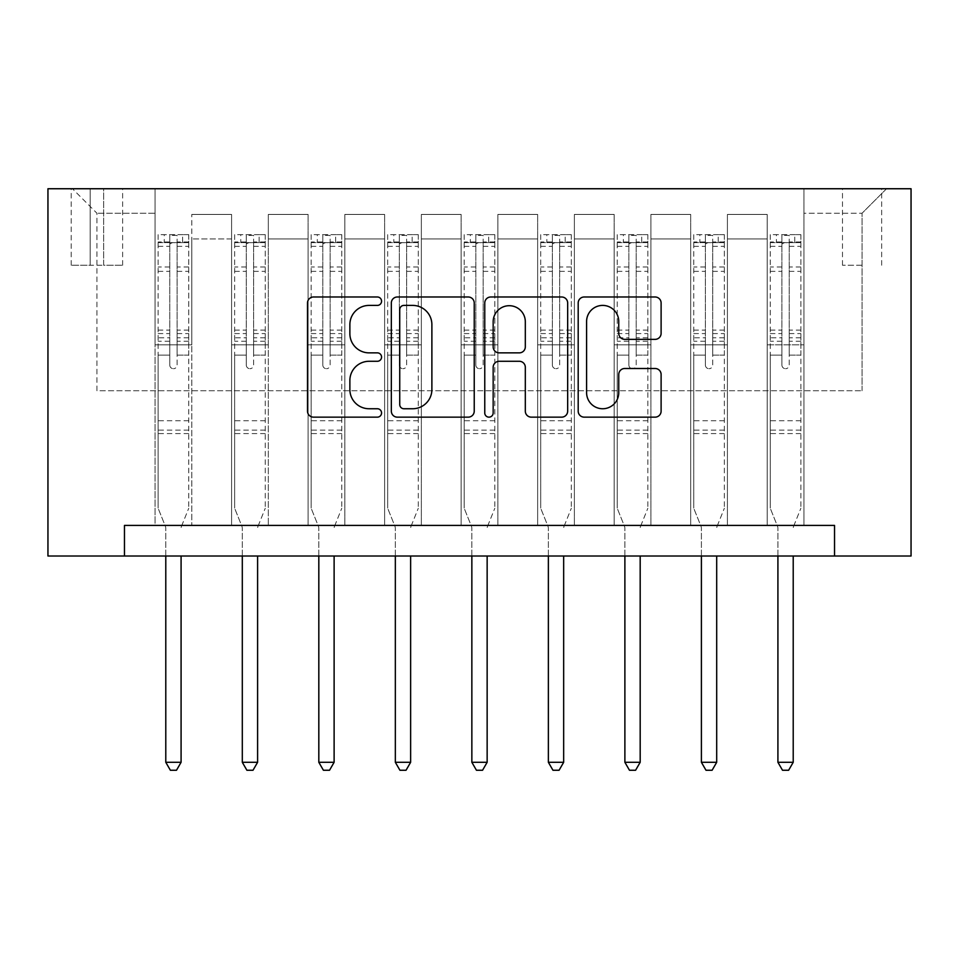 <?xml version="1.0" encoding="UTF-8"?>
<svg xmlns="http://www.w3.org/2000/svg" width="959" height="959" viewBox="0 0 959 959"><rect width="100%" height="100%" fill="white"/><g stroke="black" fill="none" stroke-linecap="round" stroke-linejoin="round"><path stroke-width="0.72" stroke-dasharray="4.79 3.6" d="M381.562 301.198A4.208 4.208 0 0 0 377.355 296.99L313.521 296.99A6.006 6.006 0 0 0 307.503 302.996L307.503 411.147A6.006 6.006 0 0 0 313.521 417.153L377.355 417.153A4.208 4.208 0 0 0 381.562 412.957A4.208 4.208 0 0 0 377.355 408.75L369.095 408.75A19.228 19.228 0 0 1 349.867 389.522L349.867 380.507A19.228 19.228 0 0 1 369.095 361.279L377.355 361.279A4.208 4.208 0 0 0 381.562 357.072A4.208 4.208 0 0 0 377.355 352.864L369.095 352.864A19.228 19.228 0 0 1 349.867 333.636L349.867 324.633A19.228 19.228 0 0 1 369.095 305.406L377.355 305.406A4.208 4.208 0 0 0 381.562 301.198M862.081 188.743L842.493 188.743L862.081 188.743M862.081 265.259L842.493 265.259L862.081 265.259M124.466 556.016L124.466 525.412L124.466 556.016L124.466 525.412L834.534 525.412L124.466 525.412L834.534 525.412L834.534 556.016L47.95 556.016L47.95 188.743L911.05 188.743L911.05 556.016L834.534 556.016L834.534 525.412L834.534 556.016M155.07 525.412L191.8 525.412L155.07 525.412L191.8 525.412L155.07 525.412L155.07 188.743L72.44 188.743L886.56 188.743L803.93 188.743L803.93 525.412L767.2 525.412L803.93 525.412L767.2 525.412L803.93 525.412L803.93 188.743L803.93 344.832L803.93 213.222L862.081 213.222L803.93 213.222L803.93 188.743L155.07 188.743L155.07 344.832L191.8 344.832L191.8 238.935L191.8 525.412L191.8 214.444L191.8 525.412L191.8 344.832L155.07 344.832L155.07 213.222L96.919 213.222L155.07 213.222L155.07 188.743L155.07 525.412M231.587 525.412L268.316 525.412L231.587 525.412L268.316 525.412L231.587 525.412L231.587 214.444L191.8 214.444L231.587 214.444L231.587 525.412L231.587 344.832L268.316 344.832L268.316 238.935L268.316 525.412L268.316 214.444L268.316 525.412L268.316 344.832L231.587 344.832L231.587 238.935L231.587 525.412M308.103 525.412L344.832 525.412L308.103 525.412L344.832 525.412L308.103 525.412L308.103 214.444L268.316 214.444L268.316 238.935L268.316 214.444L308.103 214.444L308.103 525.412L308.103 344.832L344.832 344.832L344.832 238.935L344.832 525.412L344.832 214.444L344.832 525.412L344.832 344.832L308.103 344.832L308.103 238.935L308.103 344.832L344.832 344.832L308.103 344.832L308.103 525.412M384.619 525.412L421.349 525.412L384.619 525.412L421.349 525.412L384.619 525.412L384.619 214.444L344.832 214.444L344.832 238.935L344.832 214.444L384.619 214.444L384.619 525.412L384.619 344.832L421.349 344.832L421.349 238.935L421.349 525.412L421.349 214.444L421.349 525.412L421.349 344.832L384.619 344.832L384.619 238.935L384.619 344.832L421.349 344.832L384.619 344.832L384.619 525.412M461.135 525.412L497.865 525.412L461.135 525.412L497.865 525.412L461.135 525.412L461.135 214.444L421.349 214.444L421.349 238.935L421.349 214.444L461.135 214.444L461.135 525.412L461.135 344.832L497.865 344.832L497.865 238.935L497.865 525.412L497.865 214.444L497.865 525.412L497.865 344.832L461.135 344.832L461.135 238.935L461.135 344.832L497.865 344.832L461.135 344.832L461.135 525.412M537.651 525.412L574.381 525.412L537.651 525.412L574.381 525.412L537.651 525.412L537.651 214.444L497.865 214.444L497.865 238.935L497.865 214.444L537.651 214.444L537.651 525.412L537.651 344.832L574.381 344.832L574.381 238.935L574.381 525.412L574.381 214.444L574.381 525.412L574.381 344.832L537.651 344.832L537.651 238.935L537.651 344.832L574.381 344.832L537.651 344.832L537.651 525.412M614.168 525.412L650.897 525.412L614.168 525.412L650.897 525.412L614.168 525.412L614.168 214.444L574.381 214.444L574.381 238.935L574.381 214.444L614.168 214.444L614.168 525.412L614.168 344.832L650.897 344.832L650.897 238.935L650.897 525.412L650.897 214.444L650.897 525.412L650.897 344.832L614.168 344.832L614.168 238.935L614.168 344.832L650.897 344.832L614.168 344.832L614.168 525.412M690.684 525.412L727.413 525.412L690.684 525.412L727.413 525.412L690.684 525.412L690.684 214.444L650.897 214.444L650.897 238.935L650.897 214.444L690.684 214.444L690.684 525.412L690.684 344.832L727.413 344.832L727.413 238.935L727.413 525.412L727.413 214.444L727.413 525.412L727.413 344.832L690.684 344.832L690.684 238.935L690.684 344.832L727.413 344.832L690.684 344.832L690.684 525.412M90.182 188.743L71.206 188.743L90.182 188.743L90.182 265.259L71.206 265.259L103.656 265.259L90.182 265.259L90.182 188.743M103.656 188.743L122.632 188.743L103.656 188.743L103.656 265.259L122.632 265.259L103.656 265.259L103.656 188.743M96.919 390.745L96.919 213.222L72.44 188.743L96.919 213.222L96.919 390.745L862.081 390.745L96.919 390.745M862.081 390.745L862.081 213.222L862.081 390.745M767.2 344.832L803.93 344.832L803.93 525.412L803.93 344.832L767.2 344.832L767.2 238.935L767.2 344.832L803.93 344.832L767.2 344.832L767.2 525.412L767.2 214.444L727.413 214.444L727.413 238.935L727.413 214.444L767.2 214.444L767.2 525.412L767.2 344.832M155.07 344.832L191.8 344.832L155.07 344.832M231.587 214.444L191.8 214.444L231.587 214.444L231.587 238.935L231.587 214.444M231.587 344.832L268.316 344.832L231.587 344.832M308.103 238.935L308.103 214.444L308.103 238.935L268.316 238.935L308.103 238.935M384.619 238.935L384.619 214.444L384.619 238.935L344.832 238.935L384.619 238.935M461.135 238.935L461.135 214.444L461.135 238.935L421.349 238.935L461.135 238.935M537.651 238.935L537.651 214.444L537.651 238.935L497.865 238.935L537.651 238.935M614.168 238.935L614.168 214.444L614.168 238.935L574.381 238.935L614.168 238.935M690.684 238.935L690.684 214.444L690.684 238.935L650.897 238.935L690.684 238.935M767.2 238.935L767.2 214.444L767.2 238.935L727.413 238.935L767.2 238.935M308.103 214.444L268.316 214.444L308.103 214.444M384.619 214.444L344.832 214.444L384.619 214.444M461.135 214.444L421.349 214.444L461.135 214.444M537.651 214.444L497.865 214.444L537.651 214.444M614.168 214.444L574.381 214.444L614.168 214.444M690.684 214.444L650.897 214.444L690.684 214.444M767.2 214.444L727.413 214.444L767.2 214.444M886.56 188.743L862.081 213.222L886.56 188.743M474.237 411.147L474.237 302.996A6.006 6.006 0 0 0 468.232 296.99L397.338 296.99A6.006 6.006 0 0 0 391.332 302.996L391.332 411.147A6.006 6.006 0 0 0 397.338 417.153L468.232 417.153A6.006 6.006 0 0 0 474.237 411.147M403.943 305.406A4.208 4.208 0 0 0 399.735 309.613L399.735 404.542A4.208 4.208 0 0 0 403.943 408.75L412.658 408.75A19.228 19.228 0 0 0 431.886 389.522L431.886 324.633A19.228 19.228 0 0 0 412.658 305.406L403.943 305.406M490.768 296.99L561.662 296.99A6.006 6.006 0 0 1 567.668 302.996L567.668 411.147A6.006 6.006 0 0 1 561.662 417.153L531.322 417.153A6.006 6.006 0 0 1 525.316 411.147L525.316 367.285A6.006 6.006 0 0 0 519.31 361.279L499.183 361.279A6.006 6.006 0 0 0 493.166 367.285L493.166 412.957A4.208 4.208 0 0 1 488.958 417.153A4.208 4.208 0 0 1 484.763 412.957L484.763 302.996A6.006 6.006 0 0 1 490.768 296.99M525.316 321.78A16.075 16.075 0 0 0 509.241 305.705A16.075 16.075 0 0 0 493.166 321.78L493.166 346.858A6.006 6.006 0 0 0 499.183 352.864L519.31 352.864A6.006 6.006 0 0 0 525.316 346.858L525.316 321.78M624.753 339.354L655.093 339.354A6.006 6.006 0 0 0 661.111 333.336L661.111 302.996A6.006 6.006 0 0 0 655.093 296.99L584.199 296.99A6.006 6.006 0 0 0 578.193 302.996L578.193 411.147A6.006 6.006 0 0 0 584.199 417.153L655.093 417.153A6.006 6.006 0 0 0 661.111 411.147L661.111 374.501A6.006 6.006 0 0 0 655.093 368.496L624.753 368.496A6.006 6.006 0 0 0 618.747 374.501L618.747 392.675A16.075 16.075 0 0 1 602.672 408.75A16.075 16.075 0 0 1 586.596 392.675L586.596 321.469A16.075 16.075 0 0 1 602.672 305.406A16.075 16.075 0 0 1 618.747 321.469L618.747 333.336A6.006 6.006 0 0 0 624.753 339.354M169.767 365.031A3.668 3.668 90 0 0 173.435 368.7A3.668 3.668 -90 0 1 169.767 365.031L169.767 355.106L169.767 365.031M188.587 234.643L182.618 234.643L182.618 242.603L188.743 242.615L188.743 234.655L158.127 234.655L158.127 508.27L158.127 355.106L169.767 355.106L169.767 337.784L158.127 337.784M158.127 234.655L158.127 355.106L169.767 355.106L169.767 244.209C172.2 242.088 174.658 242.088 177.103 244.209L177.103 330.112L188.743 330.112L188.743 508.27L188.743 355.106L177.103 355.106L177.103 365.031A3.668 3.668 -90 0 1 173.435 368.7A3.668 3.668 90 0 0 177.103 365.031L177.103 330.112M188.743 242.615L188.743 330.112M188.743 234.655L188.743 355.106L177.103 355.106L177.103 235.411L169.767 235.411L169.767 337.784M182.618 234.643L158.283 234.643M182.618 242.603L164.253 242.603L164.253 234.643M158.127 242.615L188.587 242.603M158.283 242.603L164.253 242.603M181.527 526.179L188.743 508.27L181.527 526.179A6.126 6.126 -90 0 0 181.083 528.469A6.126 6.126 -90 0 1 181.527 526.179M165.787 556.016L165.787 528.469A6.126 6.126 -90 0 0 165.344 526.179L158.127 508.27L165.344 526.179A6.126 6.126 -90 0 1 165.787 528.469L165.787 762.297L181.083 762.297L181.083 556.016M188.743 433.588L158.127 433.588M165.787 762.297L170.378 770.257L176.492 770.257L181.083 762.297M177.103 244.209L177.103 235.411M169.767 244.209L169.767 235.411L169.767 244.209M246.283 365.031A3.668 3.668 89.9 0 0 249.951 368.7A3.668 3.668 -90.1 0 1 246.283 365.031L246.283 355.106L246.283 365.031M265.104 234.643L259.134 234.643L259.134 242.603L265.259 242.615L265.259 234.655L234.643 234.655L234.643 508.27L234.643 355.106L246.283 355.106L246.283 337.784L234.643 337.784M234.643 234.655L234.643 355.106L246.283 355.106L246.283 244.209C248.717 242.088 251.174 242.088 253.62 244.209L253.62 330.112L265.259 330.112L265.259 508.27L265.259 355.106L253.62 355.106L253.62 365.031A3.668 3.668 -90.1 0 1 249.951 368.7A3.668 3.668 89.9 0 0 253.62 365.031L253.62 330.112M265.259 242.615L265.259 330.112M265.259 234.655L265.259 355.106L253.62 355.106L253.62 235.411L246.283 235.411L246.283 337.784M259.134 234.643L234.799 234.643M259.134 242.603L240.769 242.603L240.769 234.643M234.643 242.615L265.104 242.603M234.799 242.603L240.769 242.603M258.043 526.179L265.259 508.27L258.043 526.179A6.126 6.126 -90.1 0 0 257.599 528.469A6.126 6.126 -90.1 0 1 258.043 526.179M242.303 556.016L242.303 528.469A6.126 6.126 -90.1 0 0 241.86 526.179L234.643 508.27L241.86 526.179A6.126 6.126 -90.1 0 1 242.303 528.469L242.303 762.297L257.599 762.297L257.599 556.016M265.259 433.588L234.643 433.588M242.303 762.297L246.895 770.257L253.008 770.257L257.599 762.297M253.62 244.209L253.62 235.411M246.283 244.209L246.283 235.411L246.283 244.209M322.799 365.031A3.668 3.668 89.9 0 0 326.468 368.7A3.668 3.668 -90.1 0 1 322.799 365.031L322.799 355.106L322.799 365.031M341.62 234.643L335.65 234.643L335.65 242.603L341.776 242.615L341.776 234.655L311.16 234.655L311.16 508.27L311.16 355.106L322.799 355.106L322.799 337.784L311.16 337.784M311.16 234.655L311.16 355.106L322.799 355.106L322.799 244.209C325.233 242.088 327.69 242.088 330.136 244.209L330.136 330.112L341.776 330.112L341.776 508.27L341.776 355.106L330.136 355.106L330.136 365.031A3.668 3.668 -90.1 0 1 326.468 368.7A3.668 3.668 89.9 0 0 330.136 365.031L330.136 330.112M341.776 242.615L341.776 330.112M341.776 234.655L341.776 355.106L330.136 355.106L330.136 235.411L322.799 235.411L322.799 337.784M335.65 234.643L311.315 234.643M335.65 242.603L317.285 242.603L317.285 234.643M311.16 242.615L341.62 242.603M311.315 242.603L317.285 242.603M334.559 526.179L341.776 508.27L334.559 526.179A6.126 6.126 -90.1 0 0 334.116 528.469A6.126 6.126 -90.1 0 1 334.559 526.179M318.82 556.016L318.82 528.469A6.126 6.126 -90.1 0 0 318.376 526.179L311.16 508.27L318.376 526.179A6.126 6.126 -90.1 0 1 318.82 528.469L318.82 762.297L334.116 762.297L334.116 556.016M341.776 433.588L311.16 433.588M318.82 762.297L323.411 770.257L329.524 770.257L334.116 762.297M330.136 244.209L330.136 235.411M322.799 244.209L322.799 235.411L322.799 244.209M399.316 365.031A3.668 3.668 89.9 0 0 402.984 368.7A3.668 3.668 -90.1 0 1 399.316 365.031L399.316 355.106L399.316 365.031M418.136 234.643L412.166 234.643L412.166 242.603L418.292 242.615L418.292 234.655L387.676 234.655L387.676 508.27L387.676 355.106L399.316 355.106L399.316 337.784L387.676 337.784M387.676 234.655L387.676 355.106L399.316 355.106L399.316 244.209C401.749 242.088 404.207 242.088 406.652 244.209L406.652 330.112L418.292 330.112L418.292 508.27L418.292 355.106L406.652 355.106L406.652 365.031A3.668 3.668 -90.1 0 1 402.984 368.7A3.668 3.668 89.9 0 0 406.652 365.031L406.652 330.112M418.292 242.615L418.292 330.112M418.292 234.655L418.292 355.106L406.652 355.106L406.652 235.411L399.316 235.411L399.316 337.784M412.166 234.643L387.832 234.643M412.166 242.603L393.801 242.603L393.801 234.643M387.676 242.615L418.136 242.603M387.832 242.603L393.801 242.603M411.075 526.179L418.292 508.27L411.075 526.179A6.126 6.126 -90.1 0 0 410.632 528.469A6.126 6.126 -90.1 0 1 411.075 526.179M395.336 556.016L395.336 528.469A6.126 6.126 -90.1 0 0 394.892 526.179L387.676 508.27L394.892 526.179A6.126 6.126 -90.1 0 1 395.336 528.469L395.336 762.297L410.632 762.297L410.632 556.016M418.292 433.588L387.676 433.588M395.336 762.297L399.927 770.257L406.041 770.257L410.632 762.297M406.652 244.209L406.652 235.411M399.316 244.209L399.316 235.411L399.316 244.209M475.832 365.031A3.668 3.668 89.9 0 0 479.5 368.7A3.668 3.668 -90.1 0 1 475.832 365.031L475.832 355.106L475.832 365.031M494.652 234.643L488.682 234.643L488.682 242.603L494.808 242.615L494.808 234.655L464.192 234.655L464.192 508.27L464.192 355.106L475.832 355.106L475.832 337.784L464.192 337.784M464.192 234.655L464.192 355.106L475.832 355.106L475.832 244.209C478.265 242.088 480.723 242.088 483.168 244.209L483.168 330.112L494.808 330.112L494.808 508.27L494.808 355.106L483.168 355.106L483.168 365.031A3.668 3.668 -90.1 0 1 479.5 368.7A3.668 3.668 89.9 0 0 483.168 365.031L483.168 330.112M494.808 242.615L494.808 330.112M494.808 234.655L494.808 355.106L483.168 355.106L483.168 235.411L475.832 235.411L475.832 337.784M488.682 234.643L464.348 234.643M488.682 242.603L470.318 242.603L470.318 234.643M464.192 242.615L494.652 242.603M464.348 242.603L470.318 242.603M487.592 526.179L494.808 508.27L487.592 526.179A6.126 6.126 -90.1 0 0 487.148 528.469A6.126 6.126 -90.1 0 1 487.592 526.179M471.852 556.016L471.852 528.469A6.126 6.126 -90.1 0 0 471.408 526.179L464.192 508.27L471.408 526.179A6.126 6.126 -90.1 0 1 471.852 528.469L471.852 762.297L487.148 762.297L487.148 556.016M494.808 433.588L464.192 433.588M471.852 762.297L476.443 770.257L482.557 770.257L487.148 762.297M483.168 244.209L483.168 235.411M475.832 244.209L475.832 235.411L475.832 244.209M552.348 365.031A3.668 3.668 89.9 0 0 556.016 368.7A3.668 3.668 -90.1 0 1 552.348 365.031L552.348 355.106L552.348 365.031M571.168 234.643L565.199 234.643L565.199 242.603L571.324 242.615L571.324 234.655L540.708 234.655L540.708 508.27L540.708 355.106L552.348 355.106L552.348 337.784L540.708 337.784M540.708 234.655L540.708 355.106L552.348 355.106L552.348 244.209C554.782 242.088 557.239 242.088 559.684 244.209L559.684 330.112L571.324 330.112L571.324 508.27L571.324 355.106L559.684 355.106L559.684 365.031A3.668 3.668 -90.1 0 1 556.016 368.7A3.668 3.668 89.9 0 0 559.684 365.031L559.684 330.112M571.324 242.615L571.324 330.112M571.324 234.655L571.324 355.106L559.684 355.106L559.684 235.411L552.348 235.411L552.348 337.784M565.199 234.643L540.864 234.643M565.199 242.603L546.834 242.603L546.834 234.643M540.708 242.615L571.168 242.603M540.864 242.603L546.834 242.603M564.108 526.179L571.324 508.27L564.108 526.179A6.126 6.126 -90.1 0 0 563.664 528.469A6.126 6.126 -90.1 0 1 564.108 526.179M548.368 556.016L548.368 528.469A6.126 6.126 -90.1 0 0 547.925 526.179L540.708 508.27L547.925 526.179A6.126 6.126 -90.1 0 1 548.368 528.469L548.368 762.297L563.664 762.297L563.664 556.016M571.324 433.588L540.708 433.588M548.368 762.297L552.959 770.257L559.073 770.257L563.664 762.297M559.684 244.209L559.684 235.411M552.348 244.209L552.348 235.411L552.348 244.209M628.864 365.031A3.668 3.668 89.9 0 0 632.532 368.7A3.668 3.668 -90.1 0 1 628.864 365.031L628.864 355.106L628.864 365.031M647.685 234.643L641.715 234.643L641.715 242.603L647.84 242.615L647.84 234.655L617.224 234.655L617.224 508.27L617.224 355.106L628.864 355.106L628.864 337.784L617.224 337.784M617.224 234.655L617.224 355.106L628.864 355.106L628.864 244.209C631.298 242.088 633.755 242.088 636.201 244.209L636.201 330.112L647.84 330.112L647.84 508.27L647.84 355.106L636.201 355.106L636.201 365.031A3.668 3.668 -90.1 0 1 632.532 368.7A3.668 3.668 89.9 0 0 636.201 365.031L636.201 330.112M647.84 242.615L647.84 330.112M647.84 234.655L647.84 355.106L636.201 355.106L636.201 235.411L628.864 235.411L628.864 337.784M641.715 234.643L617.38 234.643M641.715 242.603L623.35 242.603L623.35 234.643M617.224 242.615L647.685 242.603M617.38 242.603L623.35 242.603M640.624 526.179L647.84 508.27L640.624 526.179A6.126 6.126 -90.1 0 0 640.18 528.469A6.126 6.126 -90.1 0 1 640.624 526.179M624.884 556.016L624.884 528.469A6.126 6.126 -90.1 0 0 624.441 526.179L617.224 508.27L624.441 526.179A6.126 6.126 -90.1 0 1 624.884 528.469L624.884 762.297L640.18 762.297L640.18 556.016M647.84 433.588L617.224 433.588M624.884 762.297L629.476 770.257L635.589 770.257L640.18 762.297M636.201 244.209L636.201 235.411M628.864 244.209L628.864 235.411L628.864 244.209M705.38 365.031A3.668 3.668 89.9 0 0 709.049 368.7A3.668 3.668 -90.1 0 1 705.38 365.031L705.38 355.106L705.38 365.031M724.201 234.643L718.231 234.643L718.231 242.603L724.357 242.615L724.357 234.655L693.741 234.655L693.741 508.27L693.741 355.106L705.38 355.106L705.38 337.784L693.741 337.784M693.741 234.655L693.741 355.106L705.38 355.106L705.38 244.209C707.814 242.088 710.271 242.088 712.717 244.209L712.717 330.112L724.357 330.112L724.357 508.27L724.357 355.106L712.717 355.106L712.717 365.031A3.668 3.668 -90.1 0 1 709.049 368.7A3.668 3.668 89.9 0 0 712.717 365.031L712.717 330.112M724.357 242.615L724.357 330.112M724.357 234.655L724.357 355.106L712.717 355.106L712.717 235.411L705.38 235.411L705.38 337.784M718.231 234.643L693.896 234.643M718.231 242.603L699.866 242.603L699.866 234.643M693.741 242.615L724.201 242.603M693.896 242.603L699.866 242.603M717.14 526.179L724.357 508.27L717.14 526.179A6.126 6.126 -90.1 0 0 716.697 528.469A6.126 6.126 -90.1 0 1 717.14 526.179M701.401 556.016L701.401 528.469A6.126 6.126 -90.1 0 0 700.957 526.179L693.741 508.27L700.957 526.179A6.126 6.126 -90.1 0 1 701.401 528.469L701.401 762.297L716.697 762.297L716.697 556.016M724.357 433.588L693.741 433.588M701.401 762.297L705.992 770.257L712.105 770.257L716.697 762.297M712.717 244.209L712.717 235.411M705.38 244.209L705.38 235.411L705.38 244.209M781.897 365.031A3.668 3.668 89.9 0 0 785.565 368.7A3.668 3.668 -90.1 0 1 781.897 365.031L781.897 355.106L781.897 365.031M800.717 234.643L794.747 234.643L794.747 242.603L800.873 242.615L800.873 234.655L770.257 234.655L770.257 508.27L770.257 355.106L781.897 355.106L781.897 337.784L770.257 337.784M770.257 234.655L770.257 355.106L781.897 355.106L781.897 244.209C784.33 242.088 786.788 242.088 789.233 244.209L789.233 330.112L800.873 330.112L800.873 508.27L800.873 355.106L789.233 355.106L789.233 365.031A3.668 3.668 -90.1 0 1 785.565 368.7A3.668 3.668 89.9 0 0 789.233 365.031L789.233 330.112M800.873 242.615L800.873 330.112M800.873 234.655L800.873 355.106L789.233 355.106L789.233 235.411L781.897 235.411L781.897 337.784M794.747 234.643L770.413 234.643M794.747 242.603L776.382 242.603L776.382 234.643M770.257 242.615L800.717 242.603M770.413 242.603L776.382 242.603M793.656 526.179L800.873 508.27L793.656 526.179A6.126 6.126 -90.1 0 0 793.213 528.469A6.126 6.126 -90.1 0 1 793.656 526.179M777.917 556.016L777.917 528.469A6.126 6.126 -90.1 0 0 777.473 526.179L770.257 508.27L777.473 526.179A6.126 6.126 -90.1 0 1 777.917 528.469L777.917 762.297L793.213 762.297L793.213 556.016M800.873 433.588L770.257 433.588M777.917 762.297L782.508 770.257L788.622 770.257L793.213 762.297M789.233 244.209L789.233 235.411M781.897 244.209L781.897 235.411L781.897 244.209M231.587 238.935L191.8 238.935L231.587 238.935M169.767 266.986L158.127 266.986M158.127 271.349L169.767 271.349M158.127 330.112L169.767 330.112M188.743 420.737L158.127 420.737M169.767 341.248L158.127 341.248M188.743 341.248L177.103 341.248M158.127 333.588L169.767 333.588M177.103 333.588L188.743 333.588M188.743 337.784L177.103 337.784M188.743 266.986L177.103 266.986M177.103 271.349L188.743 271.349M169.767 241.968L158.127 241.968M158.127 246.343L169.767 246.343M188.743 241.968L177.103 241.968M177.103 246.343L188.743 246.343M188.743 430.135L158.127 430.135M246.283 266.986L234.643 266.986M234.643 271.349L246.283 271.349M234.643 330.112L246.283 330.112M265.259 420.737L234.643 420.737M246.283 341.248L234.643 341.248M265.259 341.248L253.62 341.248M234.643 333.588L246.283 333.588M253.62 333.588L265.259 333.588M265.259 337.784L253.62 337.784M265.259 266.986L253.62 266.986M253.62 271.349L265.259 271.349M246.283 241.968L234.643 241.968M234.643 246.343L246.283 246.343M265.259 241.968L253.62 241.968M253.62 246.343L265.259 246.343M265.259 430.135L234.643 430.135M322.799 266.986L311.16 266.986M311.16 271.349L322.799 271.349M311.16 330.112L322.799 330.112M341.776 420.737L311.16 420.737M322.799 341.248L311.16 341.248M341.776 341.248L330.136 341.248M311.16 333.588L322.799 333.588M330.136 333.588L341.776 333.588M341.776 337.784L330.136 337.784M341.776 266.986L330.136 266.986M330.136 271.349L341.776 271.349M322.799 241.968L311.16 241.968M311.16 246.343L322.799 246.343M341.776 241.968L330.136 241.968M330.136 246.343L341.776 246.343M341.776 430.135L311.16 430.135M399.316 266.986L387.676 266.986M387.676 271.349L399.316 271.349M387.676 330.112L399.316 330.112M418.292 420.737L387.676 420.737M399.316 341.248L387.676 341.248M418.292 341.248L406.652 341.248M387.676 333.588L399.316 333.588M406.652 333.588L418.292 333.588M418.292 337.784L406.652 337.784M418.292 266.986L406.652 266.986M406.652 271.349L418.292 271.349M399.316 241.968L387.676 241.968M387.676 246.343L399.316 246.343M418.292 241.968L406.652 241.968M406.652 246.343L418.292 246.343M418.292 430.135L387.676 430.135M475.832 266.986L464.192 266.986M464.192 271.349L475.832 271.349M464.192 330.112L475.832 330.112M494.808 420.737L464.192 420.737M475.832 341.248L464.192 341.248M494.808 341.248L483.168 341.248M464.192 333.588L475.832 333.588M483.168 333.588L494.808 333.588M494.808 337.784L483.168 337.784M494.808 266.986L483.168 266.986M483.168 271.349L494.808 271.349M475.832 241.968L464.192 241.968M464.192 246.343L475.832 246.343M494.808 241.968L483.168 241.968M483.168 246.343L494.808 246.343M494.808 430.135L464.192 430.135M552.348 266.986L540.708 266.986M540.708 271.349L552.348 271.349M540.708 330.112L552.348 330.112M571.324 420.737L540.708 420.737M552.348 341.248L540.708 341.248M571.324 341.248L559.684 341.248M540.708 333.588L552.348 333.588M559.684 333.588L571.324 333.588M571.324 337.784L559.684 337.784M571.324 266.986L559.684 266.986M559.684 271.349L571.324 271.349M552.348 241.968L540.708 241.968M540.708 246.343L552.348 246.343M571.324 241.968L559.684 241.968M559.684 246.343L571.324 246.343M571.324 430.135L540.708 430.135M628.864 266.986L617.224 266.986M617.224 271.349L628.864 271.349M617.224 330.112L628.864 330.112M647.84 420.737L617.224 420.737M628.864 341.248L617.224 341.248M647.84 341.248L636.201 341.248M617.224 333.588L628.864 333.588M636.201 333.588L647.84 333.588M647.84 337.784L636.201 337.784M647.84 266.986L636.201 266.986M636.201 271.349L647.84 271.349M628.864 241.968L617.224 241.968M617.224 246.343L628.864 246.343M647.84 241.968L636.201 241.968M636.201 246.343L647.84 246.343M647.84 430.135L617.224 430.135M705.38 266.986L693.741 266.986M693.741 271.349L705.38 271.349M693.741 330.112L705.38 330.112M724.357 420.737L693.741 420.737M705.38 341.248L693.741 341.248M724.357 341.248L712.717 341.248M693.741 333.588L705.38 333.588M712.717 333.588L724.357 333.588M724.357 337.784L712.717 337.784M724.357 266.986L712.717 266.986M712.717 271.349L724.357 271.349M705.38 241.968L693.741 241.968M693.741 246.343L705.38 246.343M724.357 241.968L712.717 241.968M712.717 246.343L724.357 246.343M724.357 430.135L693.741 430.135M781.897 266.986L770.257 266.986M770.257 271.349L781.897 271.349M770.257 330.112L781.897 330.112M800.873 420.737L770.257 420.737M781.897 341.248L770.257 341.248M800.873 341.248L789.233 341.248M770.257 333.588L781.897 333.588M789.233 333.588L800.873 333.588M800.873 337.784L789.233 337.784M800.873 266.986L789.233 266.986M789.233 271.349L800.873 271.349M781.897 241.968L770.257 241.968M770.257 246.343L781.897 246.343M800.873 241.968L789.233 241.968M789.233 246.343L800.873 246.343M800.873 430.135L770.257 430.135M842.493 265.259L842.493 188.743M71.206 265.259L71.206 188.743M122.632 265.259L122.632 188.743M881.669 265.259L881.669 188.743"/><path stroke-width="1.44" d="M381.562 301.198A4.208 4.208 0 0 0 377.355 296.99L313.521 296.99A6.006 6.006 0 0 0 307.503 302.996L307.503 411.147A6.006 6.006 0 0 0 313.521 417.153L377.355 417.153A4.208 4.208 0 0 0 381.562 412.957A4.208 4.208 0 0 0 377.355 408.75L369.095 408.75A19.228 19.228 0 0 1 349.867 389.522L349.867 380.507A19.228 19.228 0 0 1 369.095 361.279L377.355 361.279A4.208 4.208 0 0 0 381.562 357.072A4.208 4.208 0 0 0 377.355 352.864L369.095 352.864A19.228 19.228 0 0 1 349.867 333.636L349.867 324.633A19.228 19.228 0 0 1 369.095 305.406L377.355 305.406A4.208 4.208 0 0 0 381.562 301.198M655.093 339.354A6.006 6.006 0 0 0 661.111 333.336L661.111 302.996A6.006 6.006 0 0 0 655.093 296.99L584.199 296.99A6.006 6.006 0 0 0 578.193 302.996L578.193 411.147A6.006 6.006 0 0 0 584.199 417.153L655.093 417.153A6.006 6.006 0 0 0 661.111 411.147L661.111 374.501A6.006 6.006 0 0 0 655.093 368.496L624.753 368.496A6.006 6.006 0 0 0 618.747 374.501L618.747 392.675A16.075 16.075 0 0 1 602.672 408.75A16.075 16.075 0 0 1 586.596 392.675L586.596 321.469A16.075 16.075 0 0 1 602.672 305.406A16.075 16.075 0 0 1 618.747 321.469L618.747 333.336A6.006 6.006 0 0 0 624.753 339.354L655.093 339.354M834.534 556.016L911.05 556.016L911.05 188.743L47.95 188.743L47.95 556.016L834.534 556.016L834.534 525.412L124.466 525.412L124.466 556.016M474.237 302.996A6.006 6.006 0 0 0 468.232 296.99L397.338 296.99A6.006 6.006 0 0 0 391.332 302.996L391.332 411.147A6.006 6.006 0 0 0 397.338 417.153L468.232 417.153A6.006 6.006 0 0 0 474.237 411.147L474.237 302.996M490.768 296.99L561.662 296.99A6.006 6.006 0 0 1 567.668 302.996L567.668 411.147A6.006 6.006 0 0 1 561.662 417.153L531.322 417.153A6.006 6.006 0 0 1 525.316 411.147L525.316 367.285A6.006 6.006 0 0 0 519.31 361.279L499.183 361.279A6.006 6.006 0 0 0 493.166 367.285L493.166 412.957A4.208 4.208 0 0 1 488.958 417.153A4.208 4.208 0 0 1 484.763 412.957L484.763 302.996A6.006 6.006 0 0 1 490.768 296.99M403.943 305.406A4.208 4.208 0 0 0 399.735 309.613L399.735 404.542A4.208 4.208 0 0 0 403.943 408.75L412.658 408.75A19.228 19.228 0 0 0 431.886 389.522L431.886 324.633A19.228 19.228 0 0 0 412.658 305.406L403.943 305.406M525.316 321.78A16.075 16.075 0 0 0 509.241 305.705A16.075 16.075 0 0 0 493.166 321.78L493.166 346.858A6.006 6.006 0 0 0 499.183 352.864L519.31 352.864A6.006 6.006 0 0 0 525.316 346.858L525.316 321.78M165.787 556.016L165.787 762.297L181.083 762.297L181.083 556.016M181.083 762.297L176.492 770.257L170.378 770.257L165.787 762.297M242.303 556.016L242.303 762.297L257.599 762.297L257.599 556.016M257.599 762.297L253.008 770.257L246.895 770.257L242.303 762.297M318.82 556.016L318.82 762.297L334.116 762.297L334.116 556.016M334.116 762.297L329.524 770.257L323.411 770.257L318.82 762.297M395.336 556.016L395.336 762.297L410.632 762.297L410.632 556.016M410.632 762.297L406.041 770.257L399.927 770.257L395.336 762.297M471.852 556.016L471.852 762.297L487.148 762.297L487.148 556.016M487.148 762.297L482.557 770.257L476.443 770.257L471.852 762.297M548.368 556.016L548.368 762.297L563.664 762.297L563.664 556.016M563.664 762.297L559.073 770.257L552.959 770.257L548.368 762.297M624.884 556.016L624.884 762.297L640.18 762.297L640.18 556.016M640.18 762.297L635.589 770.257L629.476 770.257L624.884 762.297M701.401 556.016L701.401 762.297L716.697 762.297L716.697 556.016M716.697 762.297L712.105 770.257L705.992 770.257L701.401 762.297M777.917 556.016L777.917 762.297L793.213 762.297L793.213 556.016M793.213 762.297L788.622 770.257L782.508 770.257L777.917 762.297"/></g></svg>
